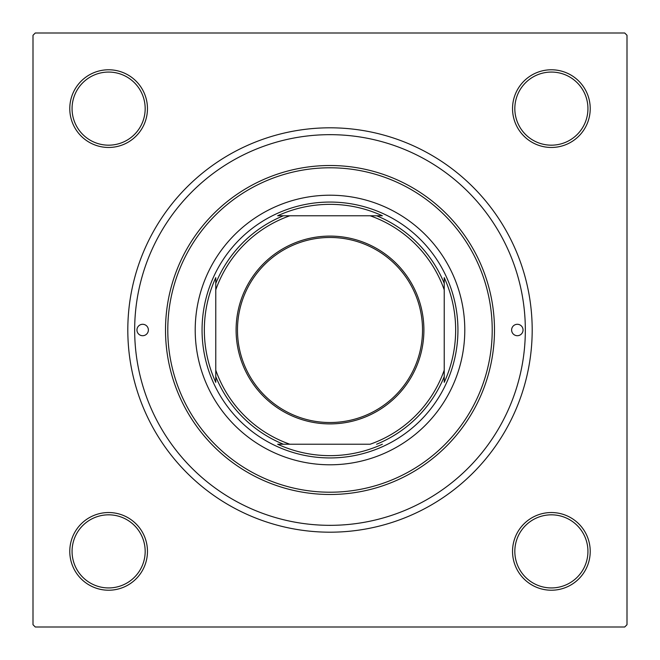 <?xml version="1.0" encoding="UTF-8"?>
<svg xmlns="http://www.w3.org/2000/svg" width="660" height="660" viewBox="0 0 660 660"><rect width="100%" height="100%" fill="white"/><g stroke="black" fill="none" stroke-linecap="round" stroke-linejoin="round"><path stroke-width="0.99" d="M69.778 551.38A38.841 38.841 0 0 1 108.619 512.539A38.841 38.841 0 0 1 147.46 551.38A38.841 38.841 0 0 1 108.619 590.221A38.841 38.841 0 0 1 69.778 551.38M145.175 551.38A36.556 36.556 0 0 0 108.619 514.825A36.556 36.556 0 0 0 72.064 551.38A36.556 36.556 0 0 0 108.619 587.936A36.556 36.556 0 0 0 145.175 551.38M69.778 108.619A38.841 38.841 0 0 1 108.619 69.778A38.841 38.841 0 0 1 147.46 108.619A38.841 38.841 0 0 1 108.619 147.46A38.841 38.841 0 0 1 69.778 108.619M145.175 108.619A36.556 36.556 0 0 0 108.619 72.064A36.556 36.556 0 0 0 72.064 108.619A36.556 36.556 0 0 0 108.619 145.175A36.556 36.556 0 0 0 145.175 108.619M512.539 108.619A38.841 38.841 0 0 1 551.38 69.778A38.841 38.841 0 0 1 590.221 108.619A38.841 38.841 0 0 1 551.38 147.46A38.841 38.841 0 0 1 512.539 108.619M587.936 108.619A36.556 36.556 0 0 0 551.38 72.064A36.556 36.556 0 0 0 514.825 108.619A36.556 36.556 0 0 0 551.38 145.175A36.556 36.556 0 0 0 587.936 108.619M512.539 551.38A38.841 38.841 0 0 1 551.38 512.539A38.841 38.841 0 0 1 590.221 551.38A38.841 38.841 0 0 1 551.38 590.221A38.841 38.841 0 0 1 512.539 551.38M587.936 551.38A36.556 36.556 0 0 0 551.38 514.825A36.556 36.556 0 0 0 514.825 551.38A36.556 36.556 0 0 0 551.38 587.936A36.556 36.556 0 0 0 587.936 551.38M127.809 330A202.191 202.191 0 0 1 330 127.809A202.191 202.191 0 0 1 532.191 330A202.191 202.191 0 0 1 330 532.191A202.191 202.191 0 0 1 127.809 330M624.715 33L35.285 33L33 35.285L33 624.715L35.285 627L624.715 627L627 624.715L627 35.285L624.715 33M423.901 330A93.901 93.901 0 0 1 330 423.901A93.901 93.901 0 0 1 236.099 330A93.901 93.901 0 0 1 330 236.099A93.901 93.901 0 0 1 423.901 330M237.476 330A92.524 92.524 0 0 0 330 422.524A92.524 92.524 0 0 0 422.524 330A92.524 92.524 0 0 0 330 237.476A92.524 92.524 0 0 0 237.476 330M444.23 382.346L444.23 370.161L444.23 382.346A125.656 125.656 0 0 0 444.23 277.654L444.23 289.839L444.23 277.654M202.059 330A127.941 127.941 0 0 1 330 202.059A127.941 127.941 0 0 1 457.941 330A127.941 127.941 0 0 1 330 457.941A127.941 127.941 0 0 1 202.059 330M215.77 277.654L215.77 289.839L215.77 277.654A125.656 125.656 0 0 0 215.77 382.346L215.77 370.161L215.77 382.346M277.654 215.77L289.839 215.77L277.654 215.77A125.656 125.656 0 0 1 382.346 215.77L289.839 215.77A121.085 121.085 0 0 0 215.77 289.839L215.77 370.161A121.085 121.085 0 0 0 289.839 444.23L370.161 444.23A121.085 121.085 0 0 0 444.23 370.161L444.23 289.839A121.085 121.085 0 0 0 370.161 215.77L382.346 215.77M277.654 444.23L289.839 444.23L277.654 444.23A125.656 125.656 0 0 0 382.346 444.23M215.77 283.404A123.37 123.37 0 0 1 283.404 215.77M444.23 376.596A123.37 123.37 0 0 1 376.596 444.23M283.404 444.23A123.37 123.37 0 0 1 215.77 376.596M376.596 215.77A123.37 123.37 0 0 1 444.23 283.404M523.05 330A5.709 5.709 0 0 0 517.341 324.291A5.709 5.709 0 0 0 511.624 330A5.709 5.709 0 0 0 517.341 335.709A5.709 5.709 0 0 0 523.05 330M148.376 330A5.709 5.709 0 0 0 142.659 324.291A5.709 5.709 0 0 0 136.95 330A5.709 5.709 0 0 0 142.659 335.709A5.709 5.709 0 0 0 148.376 330M464.788 330A134.788 134.788 0 0 0 330 195.212A134.788 134.788 0 0 0 195.212 330A134.788 134.788 0 0 0 330 464.788A134.788 134.788 0 0 0 464.788 330M167.788 330A162.212 162.212 0 0 0 330 492.212A162.212 162.212 0 0 0 492.212 330A162.212 162.212 0 0 0 330 167.788A162.212 162.212 0 0 0 167.788 330M494.488 330A164.488 164.488 0 0 1 330 494.488A164.488 164.488 0 0 1 165.511 330A164.488 164.488 0 0 1 330 165.511A164.488 164.488 0 0 1 494.488 330M134.665 330A195.335 195.335 0 0 0 330 525.335A195.335 195.335 0 0 0 525.335 330A195.335 195.335 0 0 0 330 134.665A195.335 195.335 0 0 0 134.665 330"/></g></svg>

